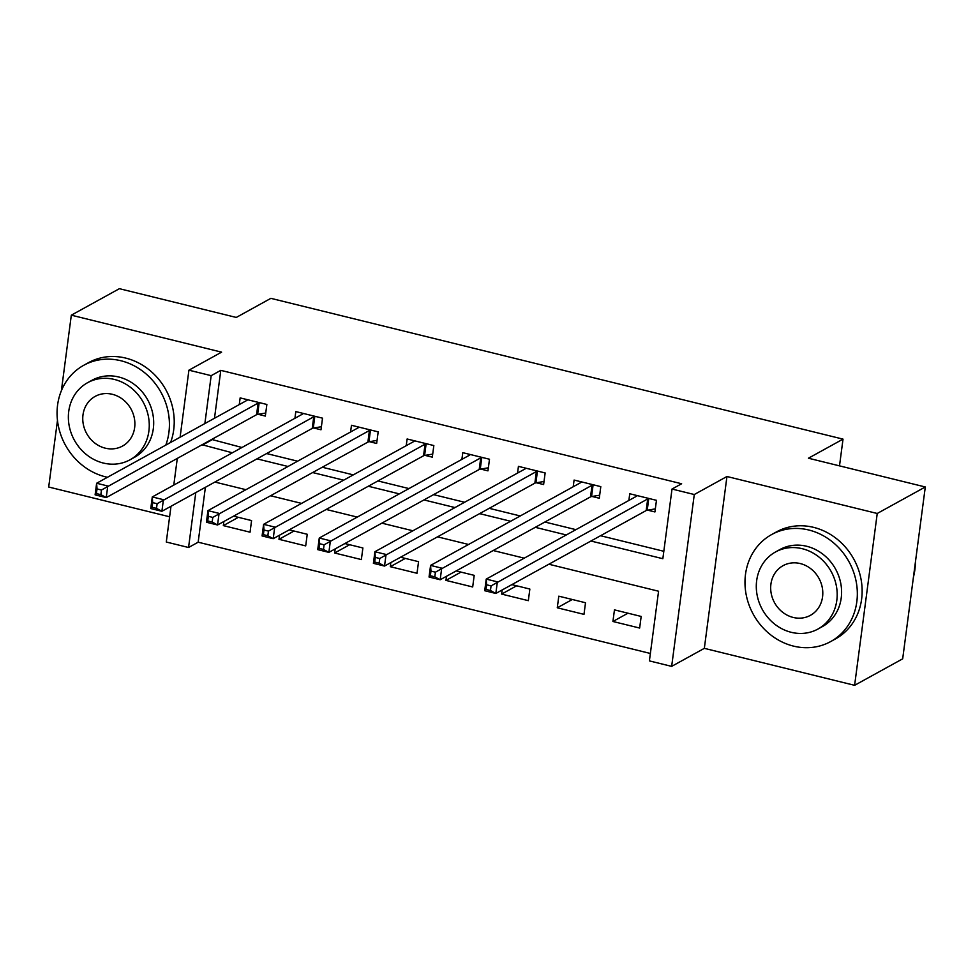 <?xml version="1.0" encoding="UTF-8"?>
<svg xmlns="http://www.w3.org/2000/svg" width="974" height="974" viewBox="0 0 974 974"><rect width="100%" height="100%" fill="white"/><g stroke="black" fill="none" stroke-linecap="round" stroke-linejoin="round"><path stroke-width="1.46" d="M205.392 487.304L198.16 542.201L188.554 547.498L166.286 542.019L170.998 506.273M57.478 420.366L48.7 487.024L169.61 516.78M180.093 437.229L188.919 370.181L221.597 352.15L71.321 315.174L119.388 288.681L236.268 317.439L270.869 298.348L843.021 439.128L808.42 458.218L925.3 486.976L902.679 658.826L854.612 685.319L877.233 513.481L726.957 476.505L694.279 494.524L671.658 666.374L649.39 660.896L658.57 591.23L548.837 564.226M726.957 476.505L704.336 648.343L854.612 685.319M704.336 648.343L671.658 666.374M198.16 542.201L650.364 653.469M71.321 315.174L61.374 390.744M925.3 486.976L877.233 513.481M641.172 616.445L614.46 609.87L612.926 621.485L639.65 628.047L641.172 616.445M585.52 602.748L558.808 596.173L557.274 607.788L583.986 614.363L585.52 602.748M502.158 589.964L501.622 594.091L528.334 600.666L529.856 589.051L511.861 584.619M446.506 576.279L445.958 580.394L472.682 586.969L474.204 575.354L456.197 570.922M390.842 562.582L390.306 566.698L417.018 573.272L418.552 561.669L400.545 557.238M335.19 548.886L334.642 553.001L361.366 559.575L362.888 547.972L344.881 543.541M279.538 535.189L278.99 539.316L305.702 545.89L307.236 534.276L289.229 529.844M223.874 521.492L223.338 525.619L250.05 532.194L251.572 520.579L233.577 516.147M590.926 541.02L662.844 558.711L672.011 489.045L681.63 483.749L220.794 370.351L214.487 418.26M211.699 439.444L241.966 447.492M266.608 453.555L297.63 461.189M322.26 467.24L353.282 474.874M377.912 480.937L408.934 488.571M433.576 494.634L464.598 502.267M489.228 508.331L520.25 515.964M544.892 522.027L575.914 529.661M600.544 535.724L663.818 551.284M647.686 510.157L654.93 511.947L656.464 500.332L629.752 493.757L628.863 500.453M592.034 496.46L599.278 498.25L600.8 486.635L574.088 480.06L573.211 486.757M536.382 482.775L543.614 484.553L545.148 472.938L518.436 466.363L517.547 473.072M480.718 469.078L487.962 470.856L489.496 459.241L462.772 452.667L461.895 459.375M425.066 455.382L432.31 457.159L433.832 445.556L407.12 438.982L406.231 445.678M369.402 441.685L376.646 443.462L378.18 431.859L351.468 425.285L350.579 431.981M313.75 427.988L320.994 429.778L322.516 418.163L295.804 411.588L294.927 418.284M258.098 414.291L265.33 416.081L266.864 404.466L240.152 397.891L239.263 404.6M839.503 465.864L843.021 439.128M188.919 370.181L211.175 375.66L204.869 423.556M220.794 370.351L211.175 375.66M672.011 489.045L694.279 494.524M173.786 485.089L177.292 458.413M195.786 492.601L188.554 547.498M524.207 558.163L493.185 550.529M468.555 544.466L437.533 536.844M412.891 530.781L381.869 523.148M357.239 517.084L326.217 509.451M301.575 503.388L270.553 495.754M245.923 489.691L214.901 482.057M202.081 444.741L232.36 452.788M256.99 458.851L288.012 466.485M312.642 472.548L343.664 480.182M368.306 486.245L399.328 493.879M423.958 499.93L454.98 507.564M479.622 513.627L510.644 521.26M535.274 527.324L566.296 534.957M211.614 440.017L202.008 445.325M627.962 613.194L612.926 621.485M238.362 517.328L223.338 525.619M294.026 531.025L278.99 539.316M349.678 544.722L334.642 553.001M405.33 558.406L390.306 566.698M460.994 572.103L445.958 580.394M516.646 585.8L501.622 594.091M572.31 599.497L557.274 607.788M636.728 496.107L636.813 495.498M655.332 508.878L647.223 510.242A4.894 1.4 7.5 0 0 646.176 510.559L495.839 593.458L484.711 590.719L486.233 579.104L636.582 496.204A4.894 1.4 7.5 0 0 636.972 495.742A4.894 1.4 7.5 0 0 636.972 495.729L636.984 495.535M486.61 584.79L486.233 579.104L497.361 581.843L495.839 593.458L490.458 590.524L491.066 585.885L486.61 584.79L486.002 589.428L490.458 590.524M649.22 498.542L648.745 498.627A4.894 1.4 7.5 0 0 647.71 498.944L491.066 585.885M484.711 590.719L486.002 589.428M581.076 482.41L581.149 481.801M599.68 495.194L591.559 496.545A4.894 1.4 7.5 0 0 590.524 496.862L440.175 579.761L429.047 577.022L430.581 565.407L580.918 482.507A4.894 1.4 7.5 0 0 581.32 482.057A4.894 1.4 7.5 0 0 581.32 482.033L581.332 481.838M430.958 571.093L430.581 565.407L441.709 568.146L440.175 579.761L434.806 576.839L435.415 572.188L430.958 571.093L430.35 575.744L434.806 576.839M593.568 484.857L593.093 484.93A4.894 1.4 7.5 0 0 592.046 485.247L435.415 572.188M429.047 577.022L430.35 575.744M525.412 468.713L525.497 468.104M544.028 481.497L535.907 482.848A4.894 1.4 7.5 0 0 534.872 483.165L384.523 566.064L373.395 563.325L374.917 551.722L525.266 468.811A4.894 1.4 7.5 0 0 525.656 468.36A4.894 1.4 7.5 0 0 525.656 468.336L525.68 468.153M375.307 557.396L374.917 551.722L386.057 554.462L384.523 566.064L379.142 563.142L379.75 558.492L375.307 557.396L374.686 562.047L379.142 563.142M537.904 471.16L537.429 471.233A4.894 1.4 7.5 0 0 536.394 471.55L379.75 558.492M373.395 563.325L374.686 562.047M469.76 455.028L469.833 454.408M488.364 467.8L480.255 469.151A4.894 1.4 7.5 0 0 479.208 469.468L328.871 552.368L317.731 549.628L319.265 538.025L469.602 455.126A4.894 1.4 7.5 0 0 470.004 454.663A4.894 1.4 7.5 0 0 470.004 454.639L470.016 454.456M319.642 543.711L319.265 538.025L330.393 540.765L328.871 552.368L323.49 549.446L324.099 544.807L319.642 543.711L319.034 548.35L323.49 549.446M482.252 457.463L481.777 457.537A4.894 1.4 7.5 0 0 480.742 457.853L324.099 544.807M317.731 549.628L319.034 548.35M414.096 441.332L414.181 440.711M432.712 454.103L424.591 455.455A4.894 1.4 7.5 0 0 423.556 455.771L273.207 538.683L262.079 535.943L263.601 524.329L413.95 441.429A4.894 1.4 7.5 0 0 414.34 440.966L414.364 440.759M263.991 530.014L263.601 524.329L274.741 527.068L273.207 538.683L267.826 535.749L268.447 531.11L263.991 530.014L263.382 534.653L267.826 535.749M426.588 443.767L426.125 443.852A4.894 1.4 7.5 0 0 425.078 444.168L268.447 531.11M262.079 535.943L263.382 534.653M913.442 577.083A61.106 54.593 -118.9 0 0 915.402 562.181M793.518 646.115A61.106 54.593 -118.9 0 0 830.664 641.574A61.106 54.593 -118.9 0 0 856.122 581.332A61.106 54.593 -118.9 0 0 808.81 530.014A61.106 54.593 -118.9 0 0 771.651 534.556A61.106 54.593 -118.9 0 0 746.194 594.797A61.106 54.593 -118.9 0 0 793.518 646.115M830.664 641.574L835.473 638.92A61.106 54.593 -118.9 0 0 860.931 578.69A61.106 54.593 -118.9 0 0 813.607 527.36A61.106 54.593 -118.9 0 0 776.461 531.901L771.651 534.556M775.499 551.978L779.918 549.543A44 39.313 61.1 0 1 806.667 546.268A44 39.313 61.1 0 1 840.732 583.219A44 39.313 61.1 0 1 822.409 626.586L817.977 629.034A44 39.313 -118.9 0 0 836.313 585.654A44 39.313 -118.9 0 0 802.247 548.703A44 39.313 -118.9 0 0 775.499 551.978A44 39.313 -118.9 0 0 757.163 595.345A44 39.313 -118.9 0 0 791.241 632.309A44 39.313 -118.9 0 0 817.977 629.034M800.287 563.569A28.356 25.336 -118.9 0 0 783.047 565.675A28.356 25.336 -118.9 0 0 771.238 593.629A28.356 25.336 -118.9 0 0 793.189 617.443A28.356 25.336 -118.9 0 0 810.429 615.324A28.356 25.336 -118.9 0 0 822.239 587.383A28.356 25.336 -118.9 0 0 800.287 563.569M165.787 445.118A61.106 54.593 -118.9 0 0 120.886 360.745A61.106 54.593 -118.9 0 0 83.74 365.287A61.106 54.593 -118.9 0 0 58.27 425.528A61.106 54.593 -118.9 0 0 105.594 476.858A61.106 54.593 -118.9 0 0 107.457 477.284M170.596 442.464A61.106 54.593 -118.9 0 0 125.695 358.091A61.106 54.593 -118.9 0 0 88.537 362.645L83.74 365.287M87.575 382.709L91.994 380.274A44 39.313 61.1 0 1 118.743 376.999A44 39.313 61.1 0 1 152.821 413.95A44 39.313 61.1 0 1 134.485 457.33L130.066 459.765A44 39.313 -118.9 0 0 148.389 416.397A44 39.313 -118.9 0 0 114.323 379.434A44 39.313 -118.9 0 0 87.575 382.709A44 39.313 -118.9 0 0 69.239 426.088A44 39.313 -118.9 0 0 103.317 463.04A44 39.313 -118.9 0 0 130.066 459.765M112.363 394.3A28.356 25.336 -118.9 0 0 95.123 396.406A28.356 25.336 -118.9 0 0 83.314 424.36A28.356 25.336 -118.9 0 0 105.277 448.174A28.356 25.336 -118.9 0 0 122.505 446.068A28.356 25.336 -118.9 0 0 134.327 418.114A28.356 25.336 -118.9 0 0 112.363 394.3M358.444 427.635L358.529 427.026M377.048 440.406L368.939 441.77A4.894 1.4 7.5 0 0 367.892 442.086L217.555 524.986L206.415 522.247L207.949 510.632L358.298 427.732A4.894 1.4 7.5 0 0 358.688 427.269L358.7 427.062M208.326 516.317L207.949 510.632L219.077 513.371L217.555 524.986L212.174 522.052L212.782 517.413L208.326 516.317L207.718 520.956L212.174 522.052M370.936 430.07L370.461 430.155A4.894 1.4 7.5 0 0 369.426 430.471L212.782 517.413M206.415 522.247L207.718 520.956M302.792 413.938L302.865 413.329M321.396 426.722L313.275 428.073A4.894 1.4 7.5 0 0 312.24 428.39L161.891 511.289L150.763 508.55L152.297 496.935L302.634 414.035A4.894 1.4 7.5 0 0 303.036 413.573L303.048 413.366M152.675 502.621L152.297 496.935L163.425 499.674L161.891 511.289L156.51 508.367L157.131 503.716L152.675 502.621L152.066 507.271L156.51 508.367M315.272 416.385L314.809 416.458A4.894 1.4 7.5 0 0 313.762 416.775L157.131 503.716M150.763 508.55L152.066 507.271M247.128 400.241L247.213 399.632M265.732 413.025L257.623 414.376A4.894 1.4 7.5 0 0 256.576 414.693L106.239 497.592L95.111 494.853L96.633 483.25L246.982 400.338A4.894 1.4 7.5 0 0 247.372 399.888L247.396 399.681M97.023 488.924L96.633 483.25L107.773 485.989L106.239 497.592L100.858 494.67L101.466 490.019L97.023 488.924L96.402 493.575L100.858 494.67M259.62 402.688L259.145 402.761A4.894 1.4 7.5 0 0 258.11 403.078L101.466 490.019M95.111 494.853L96.402 493.575M648.745 498.627L647.223 510.242M647.71 498.944L646.176 510.559M593.093 484.93L591.559 496.545M592.046 485.247L590.524 496.862M537.429 471.233L535.907 482.848M536.394 471.55L534.872 483.165M481.777 457.537L480.255 469.151M480.742 457.853L479.208 469.468M426.125 443.852L424.591 455.455M425.078 444.168L423.556 455.771M370.461 430.155L368.939 441.77M369.426 430.471L367.892 442.086M314.809 416.458L313.275 428.073M313.762 416.775L312.24 428.39M259.145 402.761L257.623 414.376M258.11 403.078L256.576 414.693"/></g></svg>
